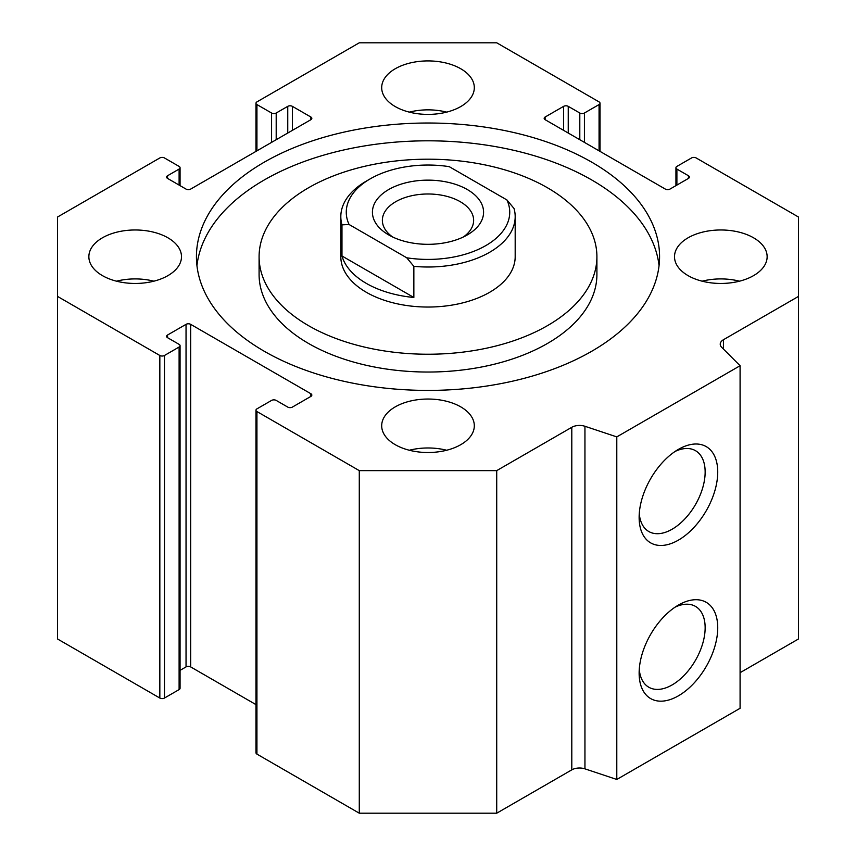 <?xml version="1.0" encoding="UTF-8"?>
<svg xmlns="http://www.w3.org/2000/svg" width="856" height="856" viewBox="0 0 856 856"><rect width="100%" height="100%" fill="white"/><g stroke="black" fill="none" stroke-linecap="round" stroke-linejoin="round"><path stroke-width="1.28" d="M740.087 672.688L798.52 638.951L798.52 296.39L723.427 339.736A10.893 6.292 0 0 0 720.238 344.187A10.893 6.292 0 0 0 721.704 347.333L740.087 365.715L616.791 436.892L584.948 426.277A10.893 6.292 0 0 0 571.797 427.283L496.715 470.629L359.285 470.629L256.928 411.533A3.274 1.883 180 0 1 255.976 410.206A3.274 1.883 180 0 1 256.928 408.868L271.577 400.415A3.274 1.883 180 0 1 276.199 400.415L287.755 407.092A3.274 1.883 0 0 0 292.377 407.092L310.878 396.414A3.274 1.883 0 0 0 311.83 395.076A3.274 1.883 0 0 0 310.878 393.739L190.663 324.338A3.274 1.883 0 0 0 186.041 324.338L167.551 335.017A3.274 1.883 0 0 0 166.588 336.355A3.274 1.883 0 0 0 167.551 337.681L179.107 344.358A3.274 1.883 180 0 1 180.06 345.696A3.274 1.883 180 0 1 179.107 347.033L164.459 355.486A3.274 1.883 180 0 1 159.837 355.486L57.48 296.39L57.48 217.049L159.837 157.953A3.274 1.883 180 0 1 164.459 157.953L179.107 166.406A3.274 1.883 180 0 1 180.06 167.744A3.274 1.883 180 0 1 179.107 169.071L167.551 175.748A3.274 1.883 0 0 0 166.588 177.085A3.274 1.883 0 0 0 167.551 178.412L186.041 189.09A3.274 1.883 0 0 0 190.663 189.09L310.878 119.69A3.274 1.883 0 0 0 311.83 118.353A3.274 1.883 0 0 0 310.878 117.026L292.377 106.347A3.274 1.883 0 0 0 287.755 106.347L276.199 113.013A3.274 1.883 180 0 1 271.577 113.013L256.928 104.56A3.274 1.883 180 0 1 255.976 103.234A3.274 1.883 180 0 1 256.928 101.896L359.285 42.8L496.715 42.8L599.072 101.896A3.274 1.883 180 0 1 600.024 103.234A3.274 1.883 180 0 1 599.072 104.56L584.423 113.013A3.274 1.883 180 0 1 579.801 113.013L568.245 106.347A3.274 1.883 0 0 0 563.623 106.347L545.122 117.026A3.274 1.883 0 0 0 544.17 118.353A3.274 1.883 0 0 0 545.122 119.69L665.337 189.09A3.274 1.883 0 0 0 669.959 189.09L688.449 178.412A3.274 1.883 0 0 0 689.412 177.085A3.274 1.883 0 0 0 688.449 175.748L676.893 169.071A3.274 1.883 180 0 1 675.94 167.744A3.274 1.883 180 0 1 676.893 166.406L691.541 157.953A3.274 1.883 180 0 1 696.163 157.953L798.52 217.049L798.52 296.39M255.976 410.206L255.976 752.766A3.274 1.883 0 0 0 256.928 754.104L359.285 813.2L496.715 813.2L571.797 769.854A10.893 6.292 180 0 1 584.948 768.848L616.791 779.463L740.087 708.287L740.087 365.715M180.06 670.355L186.041 666.91A3.274 1.883 180 0 1 190.663 666.91L255.976 704.616M57.48 296.39L57.48 638.951L159.837 698.047A3.274 1.883 0 0 0 164.459 698.047L179.107 689.594A3.274 1.883 0 0 0 180.06 688.256L180.06 345.696M259.09 256.714L259.09 274.509A168.91 97.52 0 0 0 308.556 343.47A168.91 97.52 0 0 0 492.639 364.613A168.91 97.52 0 0 0 596.91 274.509L596.91 256.714A168.91 97.52 0 0 0 428 159.195A168.91 97.52 0 0 0 259.09 256.714A168.91 97.52 0 0 0 308.556 325.676A168.91 97.52 0 0 0 492.639 346.808A168.91 97.52 0 0 0 596.91 256.714M196.944 265.617A231.569 133.697 180 0 1 428 140.812A231.569 133.697 180 0 1 659.056 265.617M264.258 351.26A231.569 133.697 180 0 1 196.431 256.714A231.569 133.697 180 0 1 428 123.018A231.569 133.697 180 0 1 659.569 256.714A231.569 133.697 180 0 1 516.617 380.235A231.569 133.697 180 0 1 264.258 351.26M395.247 106.572A46.31 26.739 180 0 1 381.69 87.654A46.31 26.739 180 0 1 428 60.915A46.31 26.739 180 0 1 474.31 87.654A46.31 26.739 180 0 1 445.719 112.361A46.31 26.739 180 0 1 395.247 106.572M395.247 444.681A46.31 26.739 180 0 1 381.69 425.774A46.31 26.739 180 0 1 428 399.035A46.31 26.739 180 0 1 474.31 425.774A46.31 26.739 180 0 1 445.719 450.481A46.31 26.739 180 0 1 395.247 444.681M688.063 275.621A46.31 26.739 180 0 1 674.507 256.714A46.31 26.739 180 0 1 720.816 229.975A46.31 26.739 180 0 1 767.137 256.714A46.31 26.739 180 0 1 738.546 281.421A46.31 26.739 180 0 1 688.063 275.621M102.431 275.621A46.31 26.739 180 0 1 88.864 256.714A46.31 26.739 180 0 1 135.184 229.975A46.31 26.739 180 0 1 181.493 256.714A46.31 26.739 180 0 1 152.903 281.421A46.31 26.739 180 0 1 102.431 275.621M340.816 216.675L340.816 256.714A87.184 50.333 0 0 0 366.357 292.303A87.184 50.333 0 0 0 489.643 292.303A87.184 50.333 0 0 0 515.184 256.714L515.184 216.675A87.184 50.333 0 0 0 514.028 208.511L506.923 199.951L449.25 166.663A81.727 47.187 180 0 0 370.209 178.861L366.357 181.087A87.184 50.333 0 0 0 340.816 216.675A87.184 50.333 0 0 0 341.972 224.85L349.077 224.497L406.75 257.795L413.855 266.344L413.855 297.481A87.184 50.333 180 0 1 341.972 255.987L413.855 297.481M116.502 281.185A46.31 26.739 180 0 1 153.855 281.185M702.145 281.185A46.31 26.739 180 0 1 739.498 281.185M409.329 450.245A46.31 26.739 180 0 1 446.672 450.245M409.329 112.125A46.31 26.739 180 0 1 446.672 112.125M639.132 517.42A55.576 32.089 -60 0 1 678.433 449.357A55.576 32.089 -60 0 1 717.735 472.041A55.576 32.089 -60 0 1 678.433 540.115A55.576 32.089 -60 0 1 639.132 517.42M639.272 513.547A46.673 26.943 120 0 0 648.805 531.523A46.673 26.943 120 0 0 695.479 504.569A46.673 26.943 120 0 0 695.479 450.673A46.673 26.943 120 0 0 675.149 451.412M639.132 673.137A55.576 32.089 -60 0 1 678.433 605.064A55.576 32.089 -60 0 1 717.735 627.758A55.576 32.089 -60 0 1 678.433 695.821A55.576 32.089 -60 0 1 639.132 673.137M639.272 669.264A46.673 26.943 120 0 0 648.805 687.229A46.673 26.943 120 0 0 695.479 660.286A46.673 26.943 120 0 0 695.479 606.39A46.673 26.943 120 0 0 675.149 607.118M359.285 813.2L359.285 470.629M616.791 779.463L616.791 436.892M496.715 813.2L496.715 470.629M341.972 255.987L341.972 224.85M413.855 266.344A87.184 50.333 0 0 0 515.184 216.675M506.923 199.951A81.727 47.187 180 0 1 485.791 245.597A81.727 47.187 180 0 1 406.75 257.795M349.077 224.497A81.727 47.187 180 0 1 370.209 178.861M467.301 234.919A55.576 32.089 180 0 1 388.699 234.919A55.576 32.089 180 0 1 388.699 189.54A55.576 32.089 180 0 1 467.301 189.54A55.576 32.089 180 0 1 467.301 234.919L467.301 234.919M463.438 236.941A45.636 26.354 0 0 0 473.635 220.345A45.636 26.354 0 0 0 428 193.991A45.636 26.354 0 0 0 382.365 220.345A45.636 26.354 0 0 0 392.562 236.941M676.893 185.089L676.893 169.071M688.449 175.748L688.449 178.412M545.122 119.69L545.122 117.026M563.623 106.347L563.623 130.369M568.245 133.033L568.245 106.347M579.801 113.013L579.801 139.71M584.423 142.385L584.423 113.013M599.072 104.56L599.072 150.838M256.928 150.838L256.928 104.56M271.577 113.013L271.577 142.385M276.199 139.71L276.199 113.013M287.755 106.347L287.755 133.033M292.377 130.369L292.377 106.347M310.878 117.026L310.878 119.69M167.551 178.412L167.551 175.748M179.107 169.071L179.107 185.089M159.837 355.486L159.837 698.047M164.459 698.047L164.459 355.486M179.107 347.033L179.107 689.594M167.551 337.681L167.551 335.017M186.041 324.338L186.041 666.91M190.663 666.91L190.663 324.338M310.878 393.739L310.878 396.414M256.928 754.104L256.928 411.533M584.948 768.848L584.948 426.277M571.797 769.854L571.797 427.283M723.427 349.066L723.427 339.736M675.94 185.645L675.94 167.744M600.024 151.384L600.024 103.234M255.976 151.384L255.976 103.234M180.06 185.645L180.06 167.744"/></g></svg>
